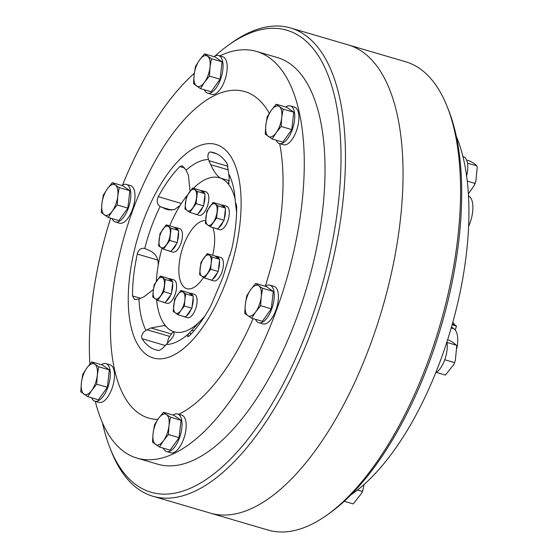 <?xml version="1.0" encoding="UTF-8"?>
<svg xmlns="http://www.w3.org/2000/svg" width="558" height="558" viewBox="0 0 558 558"><rect width="100%" height="100%" fill="white"/><g stroke="black" fill="none" stroke-linecap="round" stroke-linejoin="round"><path stroke-width="0.84" d="M346.434 499.264A19.586 8.6 106.4 0 1 344.774 500.812M446.888 341.97A19.586 8.6 106.4 0 1 444.691 359.882A19.586 8.6 106.4 0 1 435.7 372.849M462.917 156.589L463.363 156.721A19.586 8.6 106.4 0 1 467.297 162.301A19.586 8.6 106.4 0 1 466.6 176.098M344.265 501.279L353.172 503.902L361.73 493.174L362.121 491.396L357.476 490.036M362.121 491.396L363.125 489.352L363.955 484.644M447.6 339.759L449.378 340.282L453.863 343.01L456.332 345.165L446.972 342.417M436.398 372.416L445.396 375.06L453.954 364.332L455.349 360.51L456.695 346.497L456.332 345.165L456.695 346.504M454.345 362.554L444.74 359.736M468.35 193.891L474.46 185.123L474.851 183.352L467.227 181.113M474.851 183.352L475.855 181.301L477.202 167.295L476.839 165.963C476.072 164.784 473.756 163.152 469.885 161.074L466.621 160.118M477.202 167.295L476.888 165.831L467.478 163.215M452.113 324.721L456.437 325.991A120.416 52.884 106.4 0 1 455.286 330.071M451.457 327.023L453.996 328.801A22.48 9.87 106.4 0 1 456.842 348.338M351.052 494.751A211.935 93.081 -73.6 0 0 441.022 359.003A211.935 93.081 -73.6 0 0 456.284 136.292M102.477 422.831A240.84 105.769 -73.6 0 0 110.121 448.311L111.44 451.617A244.048 107.178 -73.6 0 0 152.941 496.264L210.519 513.165A244.048 107.178 -73.6 0 0 370.861 343.33A244.048 107.178 -73.6 0 1 210.519 513.165L268.091 530.065A244.048 107.178 -73.6 0 0 327.141 514.943L330.036 512.872A240.84 105.769 -73.6 0 0 430.002 360.203A240.84 105.769 -73.6 0 0 448.395 109.689L447.077 106.383A244.048 107.178 -73.6 0 0 405.575 61.736L290.425 27.935A244.048 107.178 -73.6 0 0 231.382 43.057L228.48 45.128A240.84 105.769 -73.6 0 0 214.844 56.184M327.141 514.943A244.048 107.178 -73.6 0 0 428.439 360.238A244.048 107.178 -73.6 0 0 447.077 106.383M370.861 343.33A244.048 107.178 -73.6 0 0 348.004 44.835A244.048 107.178 -73.6 0 1 370.861 343.33M452.824 322.182L454.519 324.644L456.437 325.991M454.519 324.644L452.259 324.219M468.469 195.872A22.48 9.87 106.4 0 1 468.574 226.478M168.258 250.619A12.199 5.357 -73.6 0 0 168.969 250.967A12.199 5.357 -73.6 0 0 169.758 251.058M171.85 250.256A12.199 5.357 -73.6 0 0 176.44 243.846M168.969 250.967L172.841 252.104A12.199 5.357 -73.6 0 0 180.862 243.609A12.199 5.357 -73.6 0 0 179.718 228.682L175.84 227.545A12.199 5.357 -73.6 0 0 174.452 227.538M177.465 241.049A12.199 5.357 -73.6 0 0 178.483 232.135M178.016 230.049A12.199 5.357 -73.6 0 0 175.84 227.545M112.13 218.596A19.586 8.6 -73.6 0 0 115.387 221.993A19.586 8.6 -73.6 0 0 128.256 208.364A19.586 8.6 -73.6 0 0 126.422 184.405A19.586 8.6 -73.6 0 0 121.846 185.5M115.387 221.993L119.538 223.214A19.586 8.6 -73.6 0 0 132.406 209.585A19.586 8.6 -73.6 0 0 130.572 185.626L126.422 184.405M112.242 182.682L107.345 188.813A16.056 7.052 106.4 0 1 115.304 185.005L112.242 182.682L122.893 185.807L129.854 190.696L119.203 187.572L115.304 185.005A16.056 7.052 106.4 0 1 117.787 196.144L119.203 187.572M108.266 217.46L112.318 211.084A16.056 7.052 106.4 0 1 104.36 214.893A16.056 7.052 106.4 0 1 101.877 203.754A16.056 7.052 106.4 0 1 107.345 188.813L103.293 195.188L101.877 203.754L101.305 212.577L108.266 217.46L118.917 220.591L127.866 208.085L129.854 190.696M117.215 204.96L117.787 196.144A16.056 7.052 106.4 0 1 112.318 211.084L117.215 204.96L127.866 208.085M163.466 249.21L169.73 240.463L177.277 242.674L178.672 230.503L173.796 227.085L166.249 224.867L159.986 233.621L158.591 245.792L163.466 249.21L171.013 251.428L177.277 242.674M169.73 240.463L171.125 228.292L178.672 230.503M171.125 228.292L166.249 224.867M162.399 301.822A12.199 5.357 -73.6 0 0 163.11 302.164A12.199 5.357 -73.6 0 0 163.899 302.262M165.991 301.459A12.199 5.357 -73.6 0 0 170.581 295.049M171.606 292.252A12.199 5.357 -73.6 0 0 172.624 283.338M163.11 302.164L166.982 303.301A12.199 5.357 -73.6 0 0 174.145 296.877A12.199 5.357 -73.6 0 0 176.314 283.366A12.199 5.357 -73.6 0 0 173.859 279.886L169.981 278.749A12.199 5.357 -73.6 0 0 168.593 278.742M172.157 281.246A12.199 5.357 -73.6 0 0 169.981 278.749M186.484 315.849A12.199 5.357 -73.6 0 0 191.066 309.439M192.091 306.642A12.199 5.357 -73.6 0 0 193.117 297.728M192.649 295.642A12.199 5.357 -73.6 0 0 190.473 293.138A12.199 5.357 -73.6 0 0 189.078 293.131M182.885 316.212A12.199 5.357 -73.6 0 0 183.596 316.56L187.474 317.697A12.199 5.357 -73.6 0 0 189.601 317.432A12.199 5.357 -73.6 0 0 196.604 305.282A12.199 5.357 -73.6 0 0 194.351 294.275L190.473 293.138M183.596 316.56A12.199 5.357 -73.6 0 0 184.384 316.651M218.443 269.828A12.199 5.357 -73.6 0 0 219.461 260.914M218.994 258.828A12.199 5.357 -73.6 0 0 216.825 256.331A12.199 5.357 -73.6 0 0 215.43 256.324M209.236 279.398A12.199 5.357 -73.6 0 0 209.947 279.746L213.826 280.883A12.199 5.357 -73.6 0 0 221.84 272.395A12.199 5.357 -73.6 0 0 220.696 257.468L216.825 256.331M209.947 279.746A12.199 5.357 -73.6 0 0 210.736 279.837M212.828 279.035A12.199 5.357 -73.6 0 0 217.418 272.632M224.853 207.625A12.199 5.357 -73.6 0 0 222.684 205.128A12.199 5.357 -73.6 0 0 221.289 205.121M215.095 228.201A12.199 5.357 -73.6 0 0 215.806 228.543L219.685 229.68A12.199 5.357 -73.6 0 0 226.841 223.256A12.199 5.357 -73.6 0 0 229.01 209.745A12.199 5.357 -73.6 0 0 226.555 206.265L222.684 205.128M215.806 228.543A12.199 5.357 -73.6 0 0 216.595 228.641M218.687 227.838A12.199 5.357 -73.6 0 0 223.277 221.428M224.302 218.624A12.199 5.357 -73.6 0 0 225.32 209.71M194.602 213.805A12.199 5.357 -73.6 0 0 195.321 214.153A12.199 5.357 -73.6 0 0 196.102 214.251M195.321 214.153L199.192 215.29A12.199 5.357 -73.6 0 0 201.319 215.025A12.199 5.357 -73.6 0 0 208.322 202.875A12.199 5.357 -73.6 0 0 206.069 191.875L202.191 190.738A12.199 5.357 -73.6 0 0 200.796 190.731M198.202 213.449A12.199 5.357 -73.6 0 0 202.784 207.039M203.809 204.235A12.199 5.357 -73.6 0 0 204.835 195.321M204.368 193.235A12.199 5.357 -73.6 0 0 202.191 190.738M157.607 300.413L163.871 291.667L165.266 279.488L172.813 281.706L167.937 278.289L160.39 276.071L154.127 284.824L153.227 290.851L152.732 296.995L157.607 300.413L165.154 302.631L171.418 293.878L172.813 281.706M163.871 291.667L171.418 293.878M165.266 279.488L160.39 276.071M185.751 293.885L180.883 290.46L188.43 292.678L193.298 296.096L185.751 293.885L184.851 299.911A11.237 4.938 106.4 0 1 181.022 310.367L184.356 306.056L191.91 308.267L193.298 296.096M180.883 290.46L174.619 299.214L173.224 311.385L178.093 314.803L185.64 317.021L191.91 308.267M178.093 314.803L181.022 310.367A11.237 4.938 106.4 0 1 175.456 313.038A11.237 4.938 106.4 0 1 173.719 305.24A11.237 4.938 106.4 0 1 177.549 294.777A11.237 4.938 106.4 0 1 183.115 292.113A11.237 4.938 106.4 0 1 184.851 299.911L184.356 306.056M207.227 253.646L200.964 262.399L199.576 274.571L204.444 277.996L211.991 280.207L218.255 271.46L219.65 259.289L214.781 255.864L207.227 253.646L209.459 255.299A11.237 4.938 106.4 0 1 211.203 263.097L212.103 257.071L219.65 259.289M204.444 277.996L210.708 269.242L218.255 271.46M210.708 269.242L211.203 263.097A11.237 4.938 106.4 0 1 207.374 273.56A11.237 4.938 106.4 0 1 201.808 276.224A11.237 4.938 106.4 0 1 200.064 268.426A11.237 4.938 106.4 0 1 203.893 257.963A11.237 4.938 106.4 0 1 209.459 255.299L212.103 257.071M206.823 211.196L205.435 223.367L210.303 226.792L217.85 229.01L224.114 220.257L225.509 208.085L220.64 204.66L213.086 202.449L206.823 211.196M210.303 226.792L216.567 218.039L224.114 220.257M216.567 218.039L217.962 205.867L225.509 208.085M217.962 205.867L213.086 202.449M184.942 208.978L189.811 212.403L197.365 214.621L203.628 205.867L205.016 193.696L200.148 190.271L192.601 188.06L186.337 196.807L184.942 208.978M189.811 212.403L196.074 203.649L203.628 205.867M196.074 203.649L197.469 191.478L205.016 193.696M197.469 191.478L192.601 188.06M91.624 397.805A19.586 8.6 -73.6 0 0 94.881 401.202A19.586 8.6 -73.6 0 0 106.376 390.886A19.586 8.6 -73.6 0 0 109.849 369.194A19.586 8.6 -73.6 0 0 105.915 363.614A19.586 8.6 -73.6 0 0 101.34 364.709M94.881 401.202L99.031 402.423A19.586 8.6 -73.6 0 0 110.526 392.107A19.586 8.6 -73.6 0 0 114.006 370.414A19.586 8.6 -73.6 0 0 110.066 364.827L105.915 363.614M163.341 448.172A19.586 8.6 -73.6 0 0 166.591 451.568A19.586 8.6 -73.6 0 0 170.009 451.143A19.586 8.6 -73.6 0 0 181.252 431.641A19.586 8.6 -73.6 0 0 177.625 413.98A19.586 8.6 -73.6 0 0 174.215 414.399A19.586 8.6 -73.6 0 0 173.057 415.075M166.591 451.568L170.748 452.789A19.586 8.6 -73.6 0 0 174.159 452.364A19.586 8.6 -73.6 0 0 185.402 432.862A19.586 8.6 -73.6 0 0 181.782 415.194L177.625 413.98M255.557 319.329A19.586 8.6 -73.6 0 0 258.814 322.726A19.586 8.6 -73.6 0 0 271.683 309.097A19.586 8.6 -73.6 0 0 269.849 285.138A19.586 8.6 -73.6 0 0 265.273 286.233M258.814 322.726L262.964 323.947A19.586 8.6 -73.6 0 0 275.833 310.318A19.586 8.6 -73.6 0 0 273.999 286.359L269.849 285.138M276.071 140.121A19.586 8.6 -73.6 0 0 279.321 143.518A19.586 8.6 -73.6 0 0 290.816 133.202A19.586 8.6 -73.6 0 0 294.296 111.516A19.586 8.6 -73.6 0 0 290.355 105.929A19.586 8.6 -73.6 0 0 285.78 107.031M279.321 143.518L283.471 144.738A19.586 8.6 -73.6 0 0 294.966 134.422A19.586 8.6 -73.6 0 0 298.446 112.737A19.586 8.6 -73.6 0 0 294.512 107.15L290.355 105.929M204.354 89.754A19.586 8.6 -73.6 0 0 207.611 93.151A19.586 8.6 -73.6 0 0 211.022 92.733A19.586 8.6 -73.6 0 0 222.265 73.231A19.586 8.6 -73.6 0 0 218.645 55.563A19.586 8.6 -73.6 0 0 215.228 55.988A19.586 8.6 -73.6 0 0 214.07 56.665M207.611 93.151L211.761 94.372A19.586 8.6 -73.6 0 0 215.179 93.953A19.586 8.6 -73.6 0 0 226.415 74.444A19.586 8.6 -73.6 0 0 222.795 56.783L218.645 55.563M87.759 396.668L91.812 390.293A16.056 7.052 106.4 0 1 83.853 394.101A16.056 7.052 106.4 0 1 81.37 382.962A16.056 7.052 106.4 0 1 86.839 368.015L82.786 374.39L81.37 382.962L80.798 391.779L87.759 396.668L98.41 399.793L107.359 387.294L109.347 369.905L102.386 365.016L91.735 361.891L86.839 368.015A16.056 7.052 106.4 0 1 94.797 364.207L91.735 361.891M96.708 384.169L97.28 375.346A16.056 7.052 106.4 0 1 91.812 390.293L96.708 384.169L107.359 387.294M98.696 366.78L94.797 364.207A16.056 7.052 106.4 0 1 97.28 375.346L98.696 366.78L109.347 369.905M159.469 447.035L163.522 440.66A16.056 7.052 106.4 0 1 155.57 444.468A16.056 7.052 106.4 0 1 153.087 433.329L152.508 442.145L159.469 447.035L170.12 450.16L179.069 437.66L181.057 420.272L174.103 415.382L163.452 412.257L158.556 418.381L154.503 424.757L153.087 433.329A16.056 7.052 106.4 0 1 158.556 418.381A16.056 7.052 106.4 0 1 166.507 414.573L163.452 412.257M168.418 434.536L168.99 425.712A16.056 7.052 106.4 0 1 163.522 440.66L168.418 434.536L179.069 437.66M170.406 417.147L166.507 414.573A16.056 7.052 106.4 0 1 168.99 425.712L170.406 417.147L181.057 420.272M251.693 318.193L255.745 311.817A16.056 7.052 106.4 0 1 247.794 315.626L251.693 318.193L262.344 321.324L271.293 308.818L273.281 291.429L266.319 286.54L255.669 283.415L250.772 289.546L246.72 295.921L245.304 304.487L244.732 313.31L247.794 315.626A16.056 7.052 106.4 0 1 245.304 304.487A16.056 7.052 106.4 0 1 250.772 289.546A16.056 7.052 106.4 0 1 258.731 285.738L255.669 283.415M260.642 305.693L261.214 296.877A16.056 7.052 106.4 0 1 255.745 311.817L260.642 305.693L271.293 308.818M262.63 288.305L258.731 285.738A16.056 7.052 106.4 0 1 261.214 296.877L262.63 288.305L273.281 291.429M281.148 126.485L281.72 117.668A16.056 7.052 106.4 0 1 276.252 132.616L281.148 126.485L291.799 129.609L293.787 112.221L286.833 107.338L276.182 104.207L271.286 110.338L267.233 116.713L265.817 125.285L265.238 134.101L272.199 138.991L276.252 132.616A16.056 7.052 106.4 0 1 268.3 136.424A16.056 7.052 106.4 0 1 265.817 125.285A16.056 7.052 106.4 0 1 271.286 110.338A16.056 7.052 106.4 0 1 279.237 106.529L276.182 104.207M272.199 138.991L282.85 142.116L291.799 129.609M283.136 109.096L279.237 106.529A16.056 7.052 106.4 0 1 281.72 117.668L283.136 109.096L293.787 112.221M200.482 88.624L204.535 82.249L209.431 76.118L210.01 67.302L211.426 58.73L222.077 61.854L215.116 56.972L204.465 53.847L199.569 59.971L195.516 66.346L194.1 74.918L193.528 83.735L200.482 88.624L211.133 91.749L220.082 79.243L222.077 61.854M209.431 76.118L220.082 79.243M211.426 58.73L204.465 53.847M187.307 195.174A80.282 35.259 -73.6 0 0 180.094 205.497L174.242 209.752L166.947 209.494L160.132 206.516A95.62 41.996 -73.6 0 0 151.434 226.806A95.62 41.996 -73.6 0 0 144.759 248.512C141.732 247.738 139.444 248.966 137.91 252.209L137.31 254.064A102.756 45.128 -73.6 0 0 132.518 295.928L134.645 299.493L138.977 299.018A95.62 41.996 -73.6 0 0 145.959 330.322L143.811 331.975C141.704 334.612 141.118 336.851 142.06 338.699A102.756 45.128 -73.6 0 0 155.661 349.81A102.756 45.128 -73.6 0 0 158.814 350.466C160.864 349.894 163.32 347.913 166.172 344.516A95.62 41.996 -73.6 0 0 188.527 333.817L187.544 336.802L189.35 335.846A102.756 45.128 -73.6 0 0 210.896 305.749L222.837 277.514L229.784 254.839M173.454 331.661A16.056 7.052 -73.6 0 0 171.473 333.977L169.73 336.411A6.424 2.818 -73.6 0 0 168.314 339.173A6.424 2.818 -73.6 0 0 167.484 343.142M193.891 330.936L191.764 330.308L204.688 316.288M229.882 255.508L231.898 248.359A102.756 45.128 -73.6 0 0 236.683 206.495L235.915 203.328L235.595 204.312L234.541 193.208A95.62 41.996 -73.6 0 0 228.682 173.698L229.24 177.695L228.508 183.805L227.315 182.891A80.282 35.259 -73.6 0 0 220.577 178.162C217.146 176.168 213.86 171.676 210.715 164.687L208.476 159.504A95.62 41.996 -73.6 0 0 186.121 170.204L188.444 175.345L190.027 191.31M228.682 173.698L227.148 163.724A102.756 45.128 -73.6 0 0 213.547 152.613A102.756 45.128 -73.6 0 0 210.394 151.964C208.748 152.048 207.904 153.701 207.876 156.91L208.476 159.504M186.121 170.204L182.257 165.796L179.85 166.584A102.756 45.128 -73.6 0 0 158.312 196.674L157.6 198.411C156.645 201.954 157.489 204.66 160.132 206.516M212.696 255.25A35.321 15.512 -73.6 0 0 212.793 227.524M205.553 220.654A35.321 15.512 -73.6 0 0 183.512 245.471A35.321 15.512 -73.6 0 0 186.818 288.674A35.321 15.512 -73.6 0 0 203.517 277.41M152.941 496.264A244.048 107.178 -73.6 0 0 313.282 326.43A244.048 107.178 -73.6 0 0 290.425 27.935M110.121 448.311A240.84 105.769 -73.6 0 0 309.313 324.77A240.84 105.769 -73.6 0 0 332.387 87.99A240.84 105.769 -73.6 0 0 228.48 45.128M95.327 401.335A211.935 93.081 -73.6 0 0 137.073 458.139L157.837 464.235A211.935 93.081 -73.6 0 0 297.079 316.749A211.935 93.081 -73.6 0 0 277.228 57.523L256.471 51.427A211.935 93.081 -73.6 0 0 219.754 55.891M110.644 218.157A211.935 93.081 -73.6 0 0 89.887 363.907M137.073 458.139A211.935 93.081 -73.6 0 0 276.322 310.653A211.935 93.081 -73.6 0 0 256.471 51.427M269.228 113.239A170.19 74.744 -73.6 0 0 132.888 209.92A170.19 74.744 -73.6 0 0 157.802 419.435M178.734 414.301A170.19 74.744 -73.6 0 0 253.116 318.611M144.843 248.54L149.307 250.472C155.501 253.137 158.472 258.068 158.214 265.28A80.282 35.259 -73.6 0 0 156.331 281.399M161.98 248.247A80.282 35.259 -73.6 0 0 158.214 265.28M191.764 330.308L188.527 333.817M156.575 299.758A80.282 35.259 -73.6 0 0 166.228 326.674A80.282 35.259 -73.6 0 0 172.966 331.41C175.212 333.056 174.054 336.244 169.493 340.973L166.172 344.516M172.966 331.41A80.282 35.259 -73.6 0 0 203.37 317.823M236.599 212.186L235.595 204.312M235.302 199.701A80.282 35.259 -73.6 0 0 227.315 182.891L229.247 183.463M229.533 180.792L220.577 178.162A80.282 35.259 -73.6 0 0 193.431 188.297M153.387 289.456L144.006 296.772L138.977 299.018M171.473 333.977L150.967 327.958L164.24 325.53L166.228 326.674M150.967 327.958L145.959 330.322M180.094 205.497A80.282 35.259 -73.6 0 0 169.681 225.878M265.28 286.233A170.19 74.744 -73.6 0 0 279.67 143.622M194.282 73.314A211.935 93.081 -73.6 0 0 122.544 185.068M451.185 327.978L453.996 328.801M166.396 244.781A11.237 4.938 106.4 0 1 160.83 247.445A11.237 4.938 106.4 0 1 159.086 239.647A11.237 4.938 106.4 0 1 162.915 229.185A11.237 4.938 106.4 0 1 168.481 226.52A11.237 4.938 106.4 0 1 170.225 234.318A11.237 4.938 106.4 0 1 166.396 244.781M164.366 285.515A11.237 4.938 106.4 0 1 160.537 295.977A11.237 4.938 106.4 0 1 154.971 298.642A11.237 4.938 106.4 0 1 153.227 290.851A11.237 4.938 106.4 0 1 157.056 280.388A11.237 4.938 106.4 0 1 162.622 277.724A11.237 4.938 106.4 0 1 164.366 285.515M205.923 217.222A11.237 4.938 106.4 0 1 209.752 206.76A11.237 4.938 106.4 0 1 215.325 204.095A11.237 4.938 106.4 0 1 217.062 211.894A11.237 4.938 106.4 0 1 213.233 222.356A11.237 4.938 106.4 0 1 207.667 225.02A11.237 4.938 106.4 0 1 205.923 217.222M187.174 210.631A11.237 4.938 106.4 0 1 185.437 202.833A11.237 4.938 106.4 0 1 189.267 192.371A11.237 4.938 106.4 0 1 194.833 189.706A11.237 4.938 106.4 0 1 196.569 197.504A11.237 4.938 106.4 0 1 192.74 207.967A11.237 4.938 106.4 0 1 187.174 210.631M196.583 86.058A16.056 7.052 106.4 0 1 194.1 74.918A16.056 7.052 106.4 0 1 199.569 59.971A16.056 7.052 106.4 0 1 207.52 56.163A16.056 7.052 106.4 0 1 210.01 67.302A16.056 7.052 106.4 0 1 204.535 82.249A16.056 7.052 106.4 0 1 196.583 86.058M165.203 345.493L142.06 338.699M227.943 166.242L208.95 160.669M157.984 260.14L137.31 254.064M171.606 210.122L161.116 207.046M142.911 221.903A111.286 48.874 -73.6 0 0 146.775 354.825A111.286 48.874 -73.6 0 0 226.45 280.569A111.286 48.874 -73.6 0 0 222.586 147.647A111.286 48.874 -73.6 0 0 142.911 221.903M169.283 209.996L164.617 208.629M181.385 203.454L158.312 196.674M184.782 168.028L179.85 166.584M140.658 298.321L132.518 295.928M228.285 169.841L210.715 164.687M216.553 153.771L210.394 151.964M236.676 209.02L236.194 208.88M236.676 206.083L235.783 205.818M191.408 333.705L189.218 333.056M169.73 336.411L147.068 329.757M363.125 489.352L361.73 493.174M455.349 360.51L453.954 364.332M475.855 181.301L474.46 185.123"/></g></svg>
